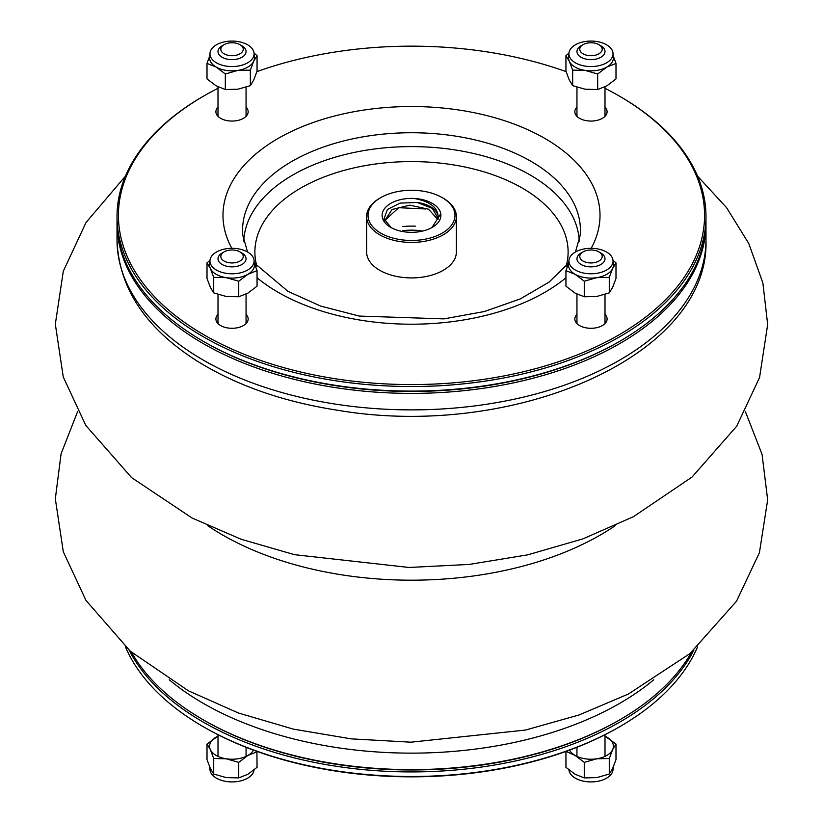 <?xml version="1.0" encoding="UTF-8"?>
<svg xmlns="http://www.w3.org/2000/svg" width="823" height="823" viewBox="0 0 823 823"><rect width="100%" height="100%" fill="white"/><g stroke="black" fill="none" stroke-linecap="round" stroke-linejoin="round"><path stroke-width="1.23" d="M575.37 62.826A22.056 12.736 0 0 0 599.957 65.449A22.056 12.736 0 0 0 613.001 53.135A22.056 12.736 0 0 0 596.685 41.51A22.056 12.736 0 0 0 568.95 53.135A22.056 12.736 0 0 0 575.37 62.826M613.258 55.933L615.995 63.412L606.839 67.064L597.673 73.988L585.163 70.418L572.654 70.12L569.3 61.252L565.946 55.666L568.95 53.073M597.673 73.988L597.673 89.522L606.839 85.87L615.995 78.946L615.995 63.412M597.673 89.522L585.163 89.223L572.654 85.654L569.3 80.068L565.946 71.21L565.946 55.666M572.654 85.654L572.654 70.12M568.95 53.135L568.57 57.209A22.437 12.952 0 0 0 569.3 61.252A22.437 12.952 0 0 0 585.163 70.418A22.437 12.952 0 0 0 606.839 67.064A22.437 12.952 0 0 0 613.372 57.209L613.001 53.135M203.765 341.596A293.07 169.209 0 0 0 619.235 341.596M705.969 222.241A294.48 170.011 180 0 1 705.98 223.383A294.48 170.011 180 0 1 524.189 380.452A294.48 170.011 180 0 1 203.271 343.603A294.48 170.011 180 0 1 117.02 223.383A294.48 170.011 180 0 1 117.031 222.241M239.966 251.889L241.941 253.031A14.022 8.096 180 0 1 246.056 258.761A14.022 8.096 180 0 1 237.394 266.24A14.022 8.096 180 0 1 222.117 264.481A14.022 8.096 180 0 1 218.002 258.761A14.022 8.096 180 0 1 222.117 253.031L224.093 251.889A11.213 6.481 0 0 0 224.093 261.045A11.213 6.481 0 0 0 239.966 261.045A11.213 6.481 0 0 0 239.966 251.889A11.213 6.481 0 0 0 224.093 251.889M598.907 251.889L600.883 253.031A14.022 8.096 180 0 1 604.998 258.761A14.022 8.096 180 0 1 600.883 264.481A14.022 8.096 180 0 1 585.606 266.24A14.022 8.096 180 0 1 576.954 258.761A14.022 8.096 180 0 1 581.059 253.031L583.044 251.889A11.213 6.481 0 0 0 583.044 261.045A11.213 6.481 0 0 0 598.907 261.045A11.213 6.481 0 0 0 598.907 251.889A11.213 6.481 0 0 0 583.044 251.889M600.883 45.8L598.907 44.658L600.883 45.8A14.022 8.096 180 0 1 604.998 51.53A14.022 8.096 180 0 1 590.976 59.626A14.022 8.096 180 0 1 576.954 51.53A14.022 8.096 180 0 1 581.059 45.8L583.044 44.658A11.213 6.481 0 0 0 583.044 53.814A11.213 6.481 0 0 0 598.907 53.814A11.213 6.481 0 0 0 598.907 44.658A11.213 6.481 0 0 0 583.044 44.658M239.966 44.658L241.941 45.8A14.022 8.096 180 0 1 246.056 51.53A14.022 8.096 180 0 1 232.024 59.626A14.022 8.096 180 0 1 218.002 51.53A14.022 8.096 180 0 1 222.117 45.8L224.093 44.658A11.213 6.481 0 0 0 224.093 53.814A11.213 6.481 0 0 0 239.966 53.814A11.213 6.481 0 0 0 239.966 44.658A11.213 6.481 0 0 0 224.093 44.658L222.117 45.8M693.851 650.201A294.48 170.011 180 0 1 203.271 722.121A294.48 170.011 180 0 1 129.149 650.201M125.456 646.878A294.48 170.011 0 0 0 203.271 726.699A294.48 170.011 0 0 0 619.729 726.699A294.48 170.011 0 0 0 697.544 646.878M203.271 726.699L204.269 727.275A293.07 169.209 180 0 1 204.258 727.275L203.271 726.699M619.729 726.699L618.742 727.275A293.07 169.209 180 0 1 204.269 727.275M131.474 652.228A294.48 170.011 0 0 0 203.271 719.827A294.48 170.011 0 0 0 619.729 719.827L618.742 720.403A293.07 169.209 180 0 1 204.258 720.403A293.07 169.209 0 0 0 619.235 720.115M117.02 216.511L117.02 221.089A294.48 170.011 0 0 0 203.271 341.308A294.48 170.011 0 0 0 619.729 341.308A294.48 170.011 0 0 0 705.98 221.089L705.98 216.511A294.48 170.011 180 0 1 524.189 373.591A294.48 170.011 180 0 1 203.271 336.73A294.48 170.011 180 0 1 117.02 216.511A294.48 170.011 180 0 1 203.271 96.291L204.258 95.725A293.07 169.209 0 0 0 204.269 335.012A293.07 169.209 0 0 0 618.731 335.012A293.07 169.209 0 0 0 618.742 95.725A293.07 169.209 0 0 0 604.998 88.287M203.271 341.308L204.269 341.884A293.07 169.209 180 0 1 204.258 341.884L203.271 341.308M618.742 95.725L619.729 96.291A294.48 170.011 180 0 1 705.98 216.511M566.08 71.611A293.07 169.209 0 0 0 256.92 71.611M218.002 88.287A293.07 169.209 0 0 0 204.258 95.725M218.002 107.155A16.131 9.31 0 0 0 215.904 111.753A16.131 9.31 0 0 0 220.626 118.337A16.131 9.31 0 0 0 238.197 120.353A16.131 9.31 0 0 0 248.155 111.753A16.131 9.31 0 0 0 246.056 107.155M576.954 107.155A16.131 9.31 0 0 0 574.845 111.753A16.131 9.31 0 0 0 579.567 118.337A16.131 9.31 0 0 0 597.138 120.353A16.131 9.31 0 0 0 607.096 111.753A16.131 9.31 0 0 0 604.998 107.155M576.954 314.386A16.131 9.31 0 0 0 574.845 318.985A16.131 9.31 0 0 0 579.567 325.569A16.131 9.31 0 0 0 597.138 327.585A16.131 9.31 0 0 0 607.096 318.985A16.131 9.31 0 0 0 604.998 314.386M218.002 314.386A16.131 9.31 0 0 0 215.904 318.985A16.131 9.31 0 0 0 220.626 325.569A16.131 9.31 0 0 0 238.197 327.585A16.131 9.31 0 0 0 248.155 318.985A16.131 9.31 0 0 0 246.056 314.386M422.518 231.098A37.858 21.861 0 0 0 402.828 230.728A37.858 21.861 0 0 1 422.518 231.098M619.729 341.308L618.742 341.884A293.07 169.209 180 0 1 204.269 341.884M247.013 115.189A16.131 9.31 0 0 0 246.056 114.027M218.002 114.027A16.131 9.31 0 0 0 217.035 115.189M605.965 115.189A16.131 9.31 0 0 0 604.998 114.027M576.954 114.027A16.131 9.31 0 0 0 575.987 115.189M605.965 322.421A16.131 9.31 0 0 0 604.998 321.258M576.954 321.258A16.131 9.31 0 0 0 575.987 322.421M247.013 322.421A16.131 9.31 0 0 0 246.056 321.258M218.002 321.258A16.131 9.31 0 0 0 217.035 322.421M380.761 233.115A43.475 25.102 0 0 0 442.239 233.115A43.475 25.102 0 0 0 442.239 197.623A43.475 25.102 0 0 0 380.761 197.623A43.475 25.102 0 0 0 380.761 233.115M414.278 198.477A29.381 16.964 180 0 1 440.758 213.764A29.381 16.964 180 0 1 432.281 227.364A29.381 16.964 180 0 1 390.719 227.364A29.381 16.964 180 0 1 384.917 208.137A29.381 16.964 180 0 1 414.278 198.477C431.118 201.563 439.05 208.466 438.062 219.185A26.717 15.421 0 0 0 438.217 217.55A26.717 15.421 0 0 0 417.076 202.468L432.26 208.312L438.155 218.445M442.239 197.623L443.227 198.189A44.874 25.904 180 0 1 456.374 216.511A44.874 25.904 180 0 1 428.67 240.45A44.874 25.904 180 0 1 379.773 234.833A44.874 25.904 180 0 1 366.626 216.511A44.874 25.904 180 0 1 379.773 198.189L380.761 197.623M366.626 216.511L366.626 252.003A44.874 25.904 0 0 0 379.773 270.325A44.874 25.904 0 0 0 428.67 275.942A44.874 25.904 0 0 0 456.374 252.003L456.374 216.511M415.358 226.191A44.874 25.904 0 0 0 402.848 226.582M437.959 219.679L428.588 209.217L409.864 205.164L392.057 209.484L384.783 220.523L398.702 207.694L425.944 208.98M417.076 202.468L400.04 203.116L387.376 209.495L384.032 218.918L391.203 227.632M431.941 227.549L440.758 213.764M253.453 750.123A22.437 12.952 180 0 1 247.898 755.442A22.437 12.952 180 0 1 226.222 758.796A22.437 12.952 180 0 1 210.359 749.63A22.437 12.952 180 0 1 216.161 737.12A22.437 12.952 180 0 1 218.002 736.174M254.05 769.927A22.056 12.736 180 0 1 226.315 781.48A22.056 12.736 180 0 1 209.999 769.865L209.742 767.067M218.002 736.132L207.005 744.043L210.359 749.63L213.713 758.497L213.713 774.032L226.222 777.601L238.732 777.91L247.898 774.258L257.054 767.324L256.92 751.389M213.713 758.497L226.222 758.796L238.732 762.365L238.732 777.91M207.005 744.043L207.005 759.588L210.359 768.445L213.713 774.032M238.732 762.365L247.898 755.442L257.054 751.79M247.63 252.044A22.056 12.736 0 0 0 224.134 249.153A22.056 12.736 0 0 0 209.999 260.366A22.056 12.736 0 0 0 210.719 264.348A22.056 12.736 0 0 0 235.491 273.627A22.056 12.736 0 0 0 254.05 260.366A22.056 12.736 0 0 0 247.63 252.044M254.317 263.165L257.054 270.644L257.054 286.188L247.898 293.111L238.732 296.764L226.222 296.465L213.713 292.885L213.713 277.351L210.359 268.493L207.005 262.897L210.009 260.305M213.713 292.885L210.359 287.299L207.005 278.441L207.005 262.897M238.732 296.764L238.732 281.219L226.222 277.649L213.713 277.351M257.054 270.644L247.898 274.296L238.732 281.219M209.999 260.366L209.628 264.44A22.437 12.952 0 0 0 210.359 268.493A22.437 12.952 0 0 0 226.222 277.649A22.437 12.952 0 0 0 247.898 274.296A22.437 12.952 0 0 0 254.43 264.44L254.05 260.366M619.729 719.827A294.48 170.011 0 0 0 691.526 652.228M203.271 719.827A294.48 170.011 0 0 0 203.271 719.837L204.258 720.403M247.63 62.826A22.056 12.736 0 0 0 254.05 53.135A22.056 12.736 0 0 0 234.318 41.15A22.056 12.736 0 0 0 210.719 50.522A22.056 12.736 0 0 0 209.999 53.135A22.056 12.736 0 0 0 223.043 65.449A22.056 12.736 0 0 0 247.63 62.826M254.05 53.073L257.054 55.666L257.054 71.21L253.7 80.068L250.346 85.654L237.837 89.223L225.327 89.522L216.161 85.87L207.005 78.946L207.005 63.412L209.742 55.933M225.327 89.522L225.327 73.988L216.161 67.064L207.005 63.412M250.346 85.654L250.346 70.12L237.837 70.418L225.327 73.988M257.054 55.666L253.7 61.252L250.346 70.12M209.999 53.135L209.628 57.209A22.437 12.952 0 0 0 216.161 67.064A22.437 12.952 0 0 0 237.837 70.418A22.437 12.952 0 0 0 253.7 61.252A22.437 12.952 0 0 0 254.43 57.209L254.05 53.135M575.37 252.044A22.056 12.736 0 0 0 568.95 260.366A22.056 12.736 0 0 0 596.685 273.349A22.056 12.736 0 0 0 613.001 260.366A22.056 12.736 0 0 0 598.866 249.153A22.056 12.736 0 0 0 575.37 252.044M612.991 260.305L615.995 262.897L615.995 278.441L612.641 287.299L609.287 292.885L609.287 277.351L596.778 277.649L584.268 281.219L575.102 274.296L565.946 270.644L568.683 263.165M609.287 292.885L596.778 296.465L584.268 296.764L584.268 281.219M615.995 262.897L612.641 268.493L609.287 277.351M584.268 296.764L575.102 293.111L565.946 286.188L565.946 270.644M568.95 260.366L568.57 264.44A22.437 12.952 0 0 0 575.102 274.296A22.437 12.952 0 0 0 596.778 277.649A22.437 12.952 0 0 0 612.641 268.493A22.437 12.952 0 0 0 613.372 264.44L613.001 260.366M604.998 736.174A22.437 12.952 180 0 1 606.839 737.12A22.437 12.952 180 0 1 612.641 749.63A22.437 12.952 180 0 1 596.778 758.796A22.437 12.952 180 0 1 575.102 755.442A22.437 12.952 180 0 1 569.547 750.123M613.258 767.067L613.001 769.865A22.056 12.736 180 0 1 612.281 772.478A22.056 12.736 180 0 1 588.733 781.85A22.056 12.736 180 0 1 568.95 769.927M566.08 751.389L575.102 755.442L584.268 762.365L596.778 758.796L609.287 758.497L609.287 774.032L612.641 768.445L615.995 759.588L615.995 744.043L604.998 736.132M609.287 758.497L612.641 749.63L615.995 744.043M584.268 762.365L584.268 777.91L596.778 777.601L609.287 774.032M565.946 751.79L565.946 767.324L575.102 774.258L584.268 777.91M615.182 525.702A266.991 154.148 180 0 1 207.818 525.702M705.98 239.874C710.105 356.143 513.429 440.089 338.099 410.338C282.865 401.799 235.573 385.174 196.224 360.474C145.033 327.585 118.635 287.381 117.02 239.874A294.48 170.011 0 0 0 203.271 360.083A294.48 170.011 0 0 0 524.189 396.943A294.48 170.011 0 0 0 705.98 239.874L705.98 223.383M257.054 277.783A188.518 108.842 0 0 0 278.195 292.33A188.518 108.842 0 0 0 565.946 277.783M591.171 248.32A188.518 108.842 0 0 0 411.5 106.527A188.518 108.842 0 0 0 231.829 248.32M575.462 251.992L580.225 235.1A168.931 97.536 0 0 0 411.5 132.74A168.931 97.536 0 0 0 242.775 235.1L247.538 251.992M579.258 241.262A167.81 96.877 0 0 0 411.5 146.607A167.81 96.877 0 0 0 243.742 241.262M566.183 266.158A156.617 90.417 0 0 0 411.5 161.586A156.617 90.417 0 0 0 256.817 266.158M653.75 679.788A294.48 170.011 180 0 1 203.271 703.346A294.48 170.011 180 0 1 169.25 679.788M745.35 411.5L762.057 454.347L767.674 499.9L759.413 552.706L736.513 601.212L689.869 653.637L628.381 694.036L579.083 714.95L525.516 730.052L410.914 742.192L351.226 738.869L293.245 729.096L238.505 713.027L188.416 690.806L130.26 651.168L85.983 600.43L63.289 551.729L55.326 498.779L61.087 453.802L77.65 411.5M125.456 176.122L86.014 222.519L63.299 271.22L55.326 324.169L63.248 376.903L85.798 425.429L131.618 477.628L192.109 518.027L241.18 539.271L294.583 554.681L409.093 567.469L469.182 564.434L527.636 554.856L582.849 538.9L633.412 516.71L692.02 477.073L736.667 426.252L759.547 377.551L767.674 324.56L762.88 282.978L748.786 243.526L726.575 207.674L697.544 176.122M117.02 239.874L117.02 223.383M218.002 294.449L218.002 323.583M246.056 294.099L246.056 323.583M576.954 294.099L576.954 323.583M604.998 294.449L604.998 323.583M576.954 87.217L576.954 116.352M604.998 86.868L604.998 116.352M218.002 86.868L218.002 116.352M246.056 87.217L246.056 116.352M568.703 262.99L549.003 282.155L520.28 298.914L484.428 311.516L443.895 318.882L359.363 316.073L320.754 306.115L288.009 291.363L254.297 262.99M246.056 756.388L246.056 747.294M218.002 756.388L218.002 734.713M604.998 756.388L604.998 734.713M576.954 756.388L576.954 747.294"/></g></svg>
